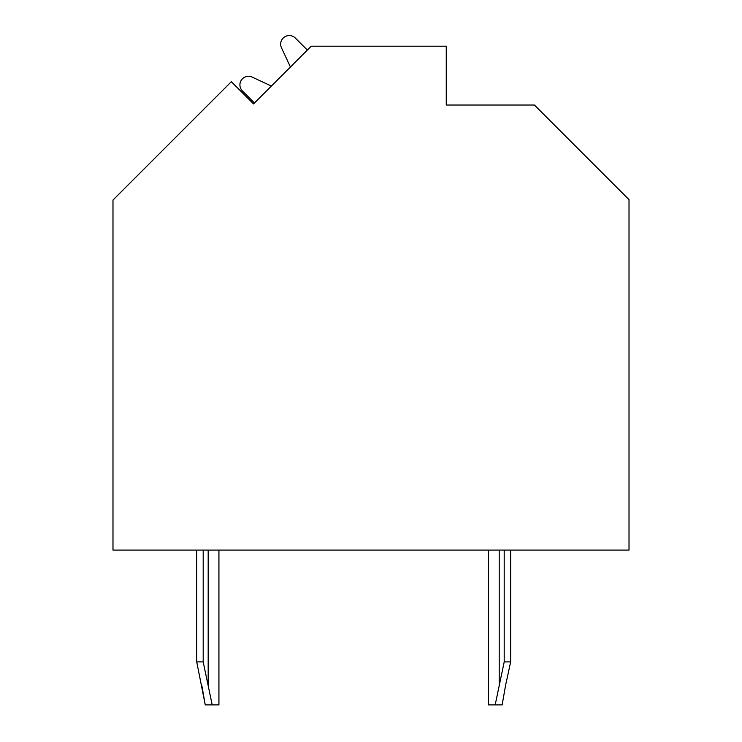 <?xml version="1.0" encoding="UTF-8"?>
<svg xmlns="http://www.w3.org/2000/svg" width="742" height="742" viewBox="0 0 742 742"><rect width="100%" height="100%" fill="white"/><g stroke="black" fill="none" stroke-linecap="round" stroke-linejoin="round"><path stroke-width="1.11" d="M253.541 103.899L231.346 81.703L112.988 200.052L112.988 550.091L629.012 550.091L629.012 199.626L534.407 105.021L446.257 105.021L446.257 46.208L311.223 46.208L253.541 103.899L254.45 102.99L242.439 90.969A8.598 8.598 0 0 1 252.15 77.094L271.377 86.063L290.437 67.003L281.468 47.776A8.598 8.598 0 0 1 295.344 38.065L307.364 50.076L308.273 49.167M271.377 86.063L252.15 77.094L271.377 86.063M307.364 50.076L295.344 38.065L307.364 50.076M502.139 704.9L505.664 684.94L502.139 704.9L505.664 684.94L502.139 704.9L505.664 684.94L502.139 704.9L505.664 684.94L502.139 704.9L505.664 684.94L502.139 704.9L505.664 684.94L502.139 704.9L505.664 684.94L502.139 704.9L488.459 704.9L488.459 550.091M203.187 550.091L203.187 661.901L212.203 704.9L205.246 704.9L196.732 661.901L196.732 550.091M205.246 704.9L201.722 684.94L205.246 704.9M218.927 550.091L218.927 704.9L212.203 704.9M495.183 704.9L504.198 661.901L510.654 661.901L505.664 684.94M504.198 550.091L504.198 661.901M510.654 550.091L510.654 661.901M203.187 661.901L196.732 661.901M208.177 550.091L208.177 684.94M499.208 550.091L499.208 684.94"/></g></svg>
